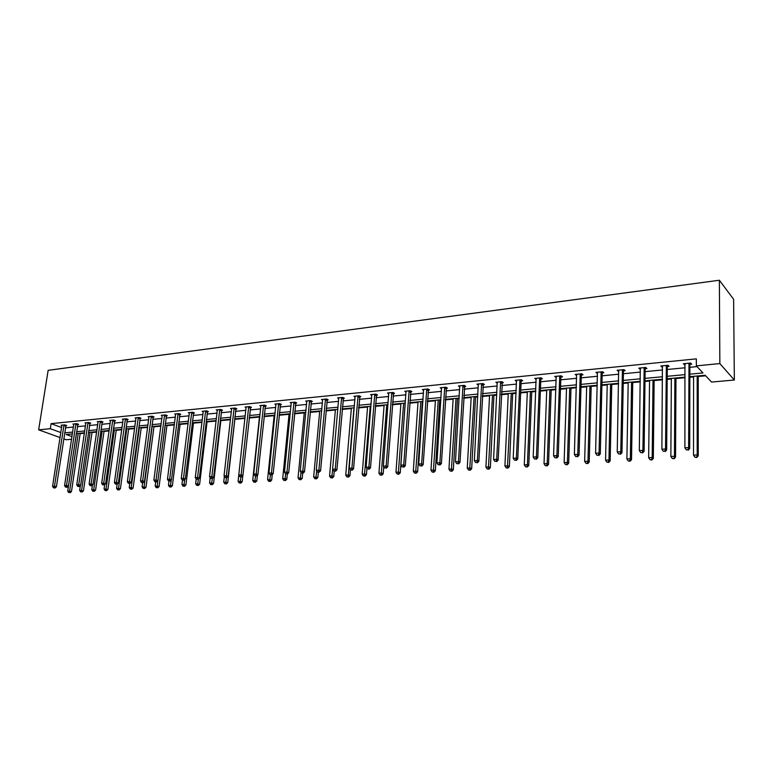 <?xml version="1.0" encoding="UTF-8"?>
<svg xmlns="http://www.w3.org/2000/svg" width="773" height="773" viewBox="0 0 773 773"><rect width="100%" height="100%" fill="white"/><g stroke="black" fill="none" stroke-linecap="round" stroke-linejoin="round"><path stroke-width="1.16" d="M71.58 439.277L66.178 439.75L63.744 438.88M689.845 376.683L705.16 375.263L711.537 382.055L734.35 380.016L733.606 299.286L719.373 280.241L48.148 370.335L38.65 429.836L50.313 428.706L60.864 432.561M80.141 433.624L84.412 433.228M91.997 432.532L96.673 432.097M104.026 431.421L109.128 430.948M116.23 430.29L121.776 429.778M128.618 429.141L134.618 428.59M141.198 427.981L147.662 427.382M153.972 426.802L160.91 426.155M166.929 425.604L174.36 424.918M180.099 424.387L188.032 423.652M193.472 423.15L201.927 422.367M207.048 421.894L216.044 421.063M220.846 420.618L230.393 419.739M234.857 419.324L244.983 418.386M249.177 418L259.457 417.053M264.028 416.628L274.144 415.69M279.121 415.236L289.073 414.309M294.474 413.816L304.253 412.908M310.099 412.367L319.684 411.487M325.974 410.898L335.376 410.038M342.139 409.41L351.338 408.559M358.585 407.893L367.571 407.062M375.32 406.347L384.084 405.535M392.346 404.772L400.897 403.979M409.69 403.168L417.99 402.395M422.319 401.999L422.899 401.941M427.334 401.535L435.402 400.791M439.74 400.385L440.852 400.288M445.316 399.873L453.123 399.148M457.481 398.752L459.133 398.597M463.616 398.182L471.163 397.486M475.55 397.08L477.762 396.878M482.265 396.452L489.531 395.786M493.937 395.38L496.739 395.119M501.271 394.703L508.238 394.056M512.673 393.65L516.074 393.331M520.625 392.916L527.302 392.298M531.747 391.882L535.786 391.515M540.366 391.09L546.714 390.5M551.188 390.085L555.874 389.65M560.473 389.225L566.503 388.674M570.996 388.259L576.358 387.756M580.987 387.331L586.668 386.809M591.181 386.394L597.249 385.833M601.896 385.398L607.22 384.906M611.762 384.49L618.555 383.862M623.222 383.427L628.178 382.973M632.739 382.548L640.286 381.852M644.982 381.418L649.552 380.992M654.132 380.567L662.471 379.804M667.186 379.369L671.341 378.983M675.95 378.557L685.1 377.707M689.845 377.272L693.584 376.924M698.212 376.499L705.672 375.804M77.783 424.464L78.643 424.377L76.778 423.672L72.942 424.058L73.831 424.387M102.142 422.077L103.031 421.99L101.186 421.266L97.224 421.652L98.142 422.01M127.245 419.604L128.163 419.517L126.328 418.782L122.25 419.188L123.197 419.565M153.131 417.062L154.078 416.976L152.262 416.222L148.058 416.637L149.034 417.043M179.838 414.444L180.814 414.347L179.027 413.574L174.679 414.009L175.693 414.444M207.396 411.738L208.401 411.632L206.642 410.85L202.149 411.294L203.202 411.758L203.154 411.188M235.862 408.936L236.896 408.84L235.156 408.028L230.528 408.492L231.61 408.985L231.562 408.386M265.265 406.047L266.337 405.941L264.627 405.12L259.844 405.593L260.965 406.134M295.663 403.062L296.764 402.955L295.093 402.105L290.146 402.598L291.305 403.187M327.095 399.979L328.245 399.863L326.612 398.994L321.491 399.506L322.699 400.134M359.638 396.781L360.827 396.665L359.223 395.776L353.928 396.298L355.174 396.993M393.331 393.467L394.559 393.351L393.003 392.433L387.515 392.984L388.819 393.737M428.242 390.036L429.517 389.911L428.01 388.983L422.319 389.544L423.672 390.375M464.438 386.481L465.761 386.355L464.312 385.389L458.399 385.978L459.809 386.896M501.996 382.79L503.368 382.664L501.977 381.669L495.841 382.277L497.319 383.253M540.994 378.963L542.414 378.828L541.081 377.813L534.713 378.441L536.259 379.427M581.509 374.982L582.987 374.837L581.721 373.794L575.102 374.451L576.716 375.456M623.627 370.847L625.173 370.692L623.985 369.62L617.096 370.296L618.796 371.32M667.466 366.537L669.07 366.383L667.969 365.271L667.273 367.272L666.674 449.925L665.534 449.007L661.881 449.229L662.393 365.822M662.577 367.02L660.799 365.987L667.969 365.271M65.444 427.817L73.435 427.034M77.358 426.657L85.503 425.865M89.446 425.488L97.756 424.686M101.717 424.3L110.191 423.478M114.182 423.092L122.83 422.251M126.83 421.865L135.652 421.005M139.671 420.618L148.677 419.749M152.716 419.353L161.905 418.464M165.973 418.067L175.345 417.159M179.433 416.763L188.999 415.835M193.105 415.439L202.874 414.492M207 414.096L216.971 413.13M221.117 412.724L231.301 411.738M235.465 411.333L245.862 410.328M250.056 409.922L260.675 408.898M264.878 408.482L275.729 407.439M279.961 407.023L291.034 405.951M295.286 405.545L306.601 404.443M310.881 404.028L322.438 402.907M326.737 402.491L338.555 401.351M342.874 400.926L354.942 399.757M359.29 399.341L371.629 398.143M375.997 397.718L388.606 396.501M392.993 396.076L405.893 394.819M410.299 394.394L423.488 393.119M427.923 392.684L441.402 391.38M445.857 390.945L459.655 389.611M464.138 389.177L478.245 387.814M482.748 387.379L497.184 385.978M501.706 385.534L516.48 384.104M521.031 383.669L536.153 382.2M540.723 381.756L556.193 380.258M560.792 379.814L576.639 378.277M581.248 377.833L597.481 376.258M602.119 375.804L618.738 374.2M623.396 373.746L640.421 372.093M645.107 371.639L662.548 369.948M667.254 369.494L685.129 367.764M689.864 367.301L697.043 366.615M689.854 374.18L702.986 372.944L696.338 365.871L696.347 358.856L51.105 423.643L61.637 427.546M690.057 364.325L691.7 364.16L690.637 363.039L683.322 363.754L685.139 364.808M645.329 368.711L646.904 368.557L645.755 367.465L638.73 368.161L640.459 369.194M602.36 372.934L603.877 372.789L602.64 371.726L595.896 372.393L597.548 373.407M561.053 376.992L562.512 376.847L561.208 375.823L554.714 376.461L556.289 377.456M521.311 380.896L522.712 380.76L521.34 379.756L515.098 380.374L516.606 381.36M483.048 384.654L484.391 384.519L482.97 383.553L476.951 384.142L478.381 385.118L478.419 384.529M446.176 388.278L447.48 388.152L445.992 387.205L440.195 387.775L441.576 388.655M410.627 391.766L411.883 391.65L410.347 390.723L404.762 391.273L406.086 392.066M376.335 395.138L377.543 395.022L375.968 394.124L370.567 394.655L371.852 395.38M343.231 398.395L344.391 398.279L342.777 397.399L337.569 397.911L338.796 398.578M311.248 401.535L312.369 401.419L310.717 400.569L305.683 401.061L306.871 401.67M280.338 404.569L281.42 404.463L279.739 403.622L274.869 404.105L276.009 404.666M250.442 407.506L251.496 407.4L249.776 406.588L245.06 407.052L246.172 407.574M221.513 410.347L222.537 410.25L220.788 409.448L216.227 409.903L217.29 410.386L217.242 409.796M193.511 413.101L194.496 413.004L192.719 412.222L188.303 412.656L189.337 413.111L189.288 412.56M166.379 415.768L167.335 415.671L165.538 414.908L161.267 415.333L162.262 415.748M140.087 418.348L141.015 418.251L139.198 417.507L135.053 417.922L136.019 418.309M114.597 420.85L115.496 420.763L113.66 420.029L109.64 420.425L110.578 420.802M89.871 423.275L90.75 423.189L88.895 422.483L84.991 422.86L85.89 423.208M65.879 425.633L66.72 425.556L64.855 424.85L61.067 425.227L61.937 425.556M51.105 423.643L50.313 428.706M696.338 365.871L719.847 363.581L719.373 280.241M38.65 429.836L60.091 437.566M72.391 433.914L66.169 434.494L71.986 436.619M685.1 377.127L667.186 378.78M662.471 379.224L644.991 380.838M640.295 381.273L623.231 382.857M618.564 383.292L601.906 384.838M597.258 385.263L580.996 386.771M576.378 387.205L560.493 388.674M555.893 389.099L540.385 390.539M535.805 390.964L520.654 392.365M516.093 392.79L501.291 394.162M496.759 394.578L482.294 395.921M477.791 396.336L463.655 397.651M459.162 398.066L445.345 399.351M440.881 399.757L427.372 401.013M422.928 401.429L409.719 402.646M405.303 403.062L392.384 404.26M387.988 404.666L375.359 405.835M370.982 406.24L358.624 407.381M354.276 407.786L342.178 408.907M337.859 409.313L326.022 410.405M321.723 410.801L310.137 411.883M305.857 412.28L294.523 413.323M290.262 413.719L279.169 414.753M274.937 415.14L264.076 416.145M259.863 416.541L249.225 417.526M245.031 417.913L234.625 418.879M230.451 419.266L220.247 420.212M216.102 420.599L206.111 421.517M201.985 421.903L192.206 422.812M188.09 423.189L178.515 424.077M174.418 424.454L165.036 425.334M160.968 425.71L151.769 426.561M147.72 426.938L138.705 427.769M134.676 428.145L125.844 428.957M121.834 429.334L113.177 430.136M109.196 430.503L100.703 431.295M96.741 431.663L88.422 432.426M84.47 432.793L76.314 433.556M734.35 380.016L719.847 363.581M64.671 432.832L72.672 432.078M76.595 431.711L84.75 430.948M88.692 430.58L97.012 429.798M100.973 429.421L109.457 428.629M113.447 428.252L122.105 427.44M126.105 427.063L134.937 426.242M138.966 425.865L147.972 425.015M152.02 424.638L161.219 423.768M165.287 423.391L174.669 422.512M178.756 422.126L188.332 421.227M192.438 420.841L202.217 419.923M206.352 419.536L216.334 418.599M220.479 418.212L230.673 417.256M234.847 416.869L245.254 415.893M249.447 415.497L260.076 414.502M264.289 414.106L275.149 413.082M279.382 412.685L290.474 411.642M294.726 411.246L306.06 410.183M310.34 409.787L321.916 408.695M326.216 408.289L338.043 407.187M342.371 406.782L354.449 405.641M358.798 405.236L371.156 404.076M375.523 403.67L388.152 402.482M392.549 402.066L405.458 400.858M409.874 400.443L423.082 399.206M427.517 398.791L441.025 397.525M445.48 397.1L459.297 395.805M463.781 395.389L477.907 394.066M482.42 393.641L496.875 392.278M501.406 391.853L516.2 390.471M520.751 390.046L535.892 388.626M540.472 388.191L555.971 386.742M560.57 386.307L576.445 384.819M581.064 384.384L597.316 382.857M601.964 382.422L618.613 380.867M623.28 380.422L640.334 378.828M645.02 378.384L662.49 376.741M667.205 376.306L685.11 374.625M684.395 363.648L684.395 364.875M661.93 365.871L661.92 367.088M639.909 368.045L639.889 369.252M618.323 370.18L618.303 371.369M597.162 372.267L597.133 373.446M576.416 374.316L576.378 375.485M556.067 376.325L556.029 377.485M539.66 377.949L536.443 456.862L533.196 457.056L536.056 379.446M516.519 380.316L516.47 381.369M497.29 382.374L497.252 383.263M688.994 363.194L688.637 447.596L684.897 447.828L684.946 363.6M690.589 363.039L689.864 365.059L689.719 448.533L688.637 447.596L687.835 449.818L686.347 449.905L687.835 449.818M688.27 450.195L689.719 448.533M684.897 447.828L686.347 449.905M693.584 376.335L693.516 455.152L697.198 454.939L698.241 455.838L698.212 375.91M696.405 457.114L694.937 457.201L696.821 457.471L697.198 454.939L697.188 376.007M694.937 457.201L693.516 455.152M698.241 455.838L696.821 457.471M666.355 365.436L665.534 449.007L664.77 451.2L663.302 451.287L664.77 451.2M665.224 451.567L666.674 449.925M661.881 449.229L663.302 451.287M644.18 367.629L642.914 450.379L639.329 450.601L640.295 368.006M645.822 367.533L645.136 369.436L644.093 451.287L642.914 450.379L642.17 452.553L640.74 452.64L642.17 452.553M642.643 452.92L644.093 451.287M639.329 450.601L640.74 452.64M671.351 378.403L670.858 456.457L674.462 456.244L675.554 457.133L675.96 377.968M673.698 458.399L672.259 458.476L674.133 458.747L674.462 456.244L674.877 378.074M672.259 458.476L670.858 456.457M675.554 457.133L674.133 458.747M649.552 380.422L648.653 457.722L652.19 457.529L653.32 458.399L654.142 379.997M651.446 459.655L650.035 459.732L651.9 460.003L651.446 459.655L652.19 457.529L653.021 380.094M650.035 459.732L648.653 457.722M653.32 458.399L651.9 460.003M622.439 369.774L620.758 451.732L617.24 451.944L618.632 370.151M624.101 369.726L623.434 371.562L621.975 452.63L620.758 451.732L620.033 453.877L618.632 453.964L620.033 453.877M620.526 454.234L621.975 452.63M617.24 451.944L618.632 453.964M628.188 382.403L626.893 458.978L630.353 458.776L631.531 459.635L632.749 381.978M629.637 460.882L628.256 460.959L630.111 461.22L629.637 460.882L630.353 458.776L631.58 382.084M628.256 460.959L626.893 458.978M631.531 459.635L630.111 461.22M601.133 371.881L599.036 453.055L595.596 453.258L597.403 372.248M602.805 371.861L602.167 373.639L600.302 453.935L599.036 453.055L598.341 455.181L596.969 455.258L598.341 455.181M598.843 455.529L600.302 453.935M595.596 453.258L596.969 455.258M607.23 384.345L605.568 460.196L608.96 460.003L610.168 460.853L611.772 383.92M608.264 462.09L606.911 462.167L608.747 462.428L608.264 462.09L608.96 460.003L610.564 384.036M606.911 462.167L605.568 460.196M610.168 460.853L608.747 462.428M580.243 373.939L577.76 454.35L574.387 454.553L576.581 374.306M581.934 373.968L581.315 375.688L579.054 455.22L577.76 454.35L577.083 456.457L575.73 456.534L577.083 456.457M577.605 456.804L579.054 455.22M574.387 454.553L575.73 456.534M586.678 386.249L584.649 461.394L587.973 461.21L589.229 462.051L591.2 385.824M587.306 463.269L585.973 463.346L587.809 463.607L587.306 463.269L587.973 461.21L589.944 385.94M585.973 463.346L584.649 461.394M589.229 462.051L587.809 463.607M559.749 375.968L556.889 455.616L553.584 455.819L556.164 376.316M561.459 376.016L560.86 377.688L558.232 456.476L556.889 455.616L556.241 457.703L554.917 457.78L556.241 457.703M556.773 458.041L558.232 456.476M553.584 455.819L554.917 457.78M566.522 388.114L564.135 462.573L567.401 462.389L568.686 463.22L571.015 387.698M566.754 464.428L565.45 464.505L567.266 464.757L566.754 464.428L567.401 462.389L569.72 387.814M565.45 464.505L564.135 462.573M568.686 463.22L567.266 464.757M541.38 378.036L540.8 379.649L537.805 457.713L536.443 456.862L535.805 458.93L534.51 459.007L535.805 458.93M536.356 459.268L537.805 457.713M533.196 457.056L534.51 459.007M546.733 389.95L544.018 463.732L547.216 463.549L548.54 464.36L551.207 389.534M546.598 465.568L545.313 465.636L547.12 465.887L546.598 465.568L547.216 463.549L549.883 389.66M545.313 465.636L544.018 463.732M548.54 464.36L547.12 465.887M519.939 379.901L516.383 458.08L513.204 458.273L516.49 380.239M521.688 380.007L521.118 381.582L517.784 458.92L516.383 458.08L515.775 460.128L514.499 460.206L515.775 460.128M516.335 460.457L517.784 458.92M513.204 458.273L514.499 460.206M527.321 391.747L524.287 464.863L527.428 464.679L528.78 465.491L531.776 391.331M526.819 466.679L525.563 466.757L527.36 466.998L526.819 466.679L527.428 464.679L530.404 391.467M525.563 466.757L524.287 464.863M528.78 465.491L527.36 466.998M500.595 381.804L496.701 459.278L493.589 459.471L497.213 382.142M502.353 381.939L498.141 460.109L496.701 459.278L496.111 461.307L494.865 461.375L496.111 461.307M496.691 461.636L498.141 460.109M493.589 459.471L494.865 461.375M508.267 393.515L504.924 465.974L507.996 465.79L509.378 466.592L512.692 393.099M507.417 467.771L506.18 467.849L507.967 468.09L507.417 467.771L511.291 393.235M506.18 467.849L504.924 465.974M509.378 466.592L507.967 468.09M481.618 383.679L477.405 460.457L474.342 460.64L478.294 384.007M483.386 383.843L478.864 461.268L477.405 460.457L476.835 462.457L475.608 462.534L476.835 462.457M477.424 462.785L478.864 461.268M474.342 460.64L475.608 462.534M489.56 395.245L485.917 467.066L488.942 466.892L490.353 467.675L493.966 394.839M488.372 468.853L487.164 468.921L488.942 469.163L488.372 468.853L492.536 394.974M487.164 468.921L485.917 467.066M490.353 467.675L488.942 469.163M462.988 385.524L458.466 461.607L455.461 461.79L459.722 385.843M464.776 385.698L459.954 462.418L458.466 461.607L457.916 463.587L456.717 463.665L457.916 463.587M458.515 463.916L459.954 462.418M455.461 461.79L456.717 463.665M471.192 396.955L467.259 468.129L470.226 467.965L471.665 468.738L475.579 396.549M469.684 469.907L468.496 469.974L470.255 470.216L469.684 469.907L474.11 396.684M468.496 469.974L467.259 468.129M471.665 468.738L470.255 470.216M444.697 387.331L439.876 462.737L436.929 462.921L441.489 387.65M446.494 387.524L441.402 463.539L439.876 462.737L439.344 464.708L438.165 464.776L439.344 464.708M439.953 465.017L441.402 463.539M436.929 462.921L438.165 464.776M453.152 398.626L448.949 469.182L451.857 469.018L453.326 469.781L457.519 398.221M451.326 470.941L450.166 471.008L451.915 471.25L451.326 470.941L456.022 398.356M450.166 471.008L448.949 469.182M453.326 469.781L451.915 471.25M426.735 389.109L421.633 463.848L418.744 464.032L423.585 389.418M428.551 389.312L423.179 464.641L421.633 463.848L421.121 465.8L419.961 465.868L421.121 465.8M421.739 466.109L423.179 464.641M418.744 464.032L419.961 465.868M435.431 400.269L430.967 470.216L433.827 470.052L435.325 470.805L439.779 399.863M433.315 471.955L432.165 472.023L433.914 472.255L433.315 471.955L438.252 400.008M432.165 472.023L430.967 470.216M435.325 470.805L433.914 472.255M409.101 390.848L403.728 464.94L400.887 465.114L406.009 391.148M410.927 391.07L405.303 465.723L403.728 464.94L403.235 466.863L402.095 466.94L403.235 466.863M403.864 467.182L405.303 465.723M400.887 465.114L402.095 466.94M418.029 401.883L413.304 471.23L416.116 471.066L417.633 471.82L422.348 401.477M415.623 472.95L414.492 473.018L416.232 473.25L415.623 472.95L420.802 401.622M414.492 473.018L413.304 471.23M417.633 471.82L416.232 473.25M391.776 392.558L386.142 466.013L383.35 466.187L388.742 392.858M393.621 392.79L387.737 466.776L386.142 466.013L385.659 467.916L384.548 467.984L385.659 467.916M386.307 468.225L387.737 466.776M383.35 466.187L384.548 467.984M400.926 403.467L395.96 472.216L398.723 472.061L400.259 472.805L405.226 403.062M398.24 473.936L397.138 473.994L398.858 474.226L398.24 473.936L403.651 403.216M397.138 473.994L395.96 472.216M400.259 472.805L398.858 474.226M374.76 394.24L368.876 467.066L366.131 467.23L371.774 394.53M376.615 394.491L370.489 467.82L368.876 467.066L368.412 468.95L367.32 469.018L368.412 468.95M369.059 469.259L370.489 467.82M366.131 467.23L367.32 469.018M384.123 405.023L378.925 473.202L381.63 473.047L383.195 473.772L383.727 466.747M381.166 474.893L380.084 474.96L381.794 475.192L381.166 474.893L386.8 404.772M380.084 474.96L378.925 473.202M383.195 473.772L381.794 475.192M358.034 395.892L351.908 468.1L349.222 468.264L355.107 396.182M359.909 396.153L353.551 468.844L351.908 468.1L351.464 469.965L350.391 470.032L351.464 469.965M352.121 470.264L353.551 468.844M349.222 468.264L350.391 470.032L349.956 475.666L348.555 477.057L346.864 476.835L348.555 477.057M367.61 406.55L362.179 474.158L364.846 474.004L366.431 474.728L366.933 468.438M364.392 475.839L363.329 475.907L365.03 476.129L364.392 475.839L370.238 406.308M363.329 475.907L362.179 474.158M366.431 474.728L365.03 476.129M341.608 397.515L335.25 469.114L332.603 469.269L338.729 397.795M343.492 397.786L336.912 469.849L335.25 469.114L334.815 470.97L333.762 471.028L334.815 470.97M335.482 471.259L336.912 469.849M332.603 469.269L333.762 471.028M351.377 408.057L345.734 475.105L348.352 474.951L353.966 407.815M347.918 476.777L348.352 474.951L349.956 475.666M346.864 476.835L345.734 475.105M325.462 399.11L318.882 470.11L316.283 470.264L322.631 399.39M327.356 399.39L320.563 470.844L318.882 470.11L318.466 471.945L317.423 472.003L318.466 471.945M319.133 472.235L320.563 470.844M316.283 470.264L317.423 472.003M335.424 409.535L329.559 476.033L332.139 475.878L333.762 476.593L334.226 471.24M331.714 477.685L330.689 477.743L332.371 477.965L331.714 477.685L332.699 469.414M330.689 477.743L329.559 476.033M333.762 476.593L332.371 477.965M309.587 400.675L302.794 471.086L300.243 471.24L306.804 400.955M311.49 400.965L304.494 471.81L302.794 471.086L302.388 472.912L301.373 472.97L302.388 472.912M303.074 473.192L304.494 471.81M300.243 471.24L301.373 472.97M319.732 410.994L313.664 476.941L317.838 477.492L318.312 472.284M315.79 478.584L314.785 478.642L316.447 478.864L315.79 478.584L316.727 470.95M314.785 478.642L313.664 476.941M317.838 477.492L316.447 478.864M293.982 402.221L286.986 472.052L284.474 472.197L291.247 402.491M295.895 402.511L288.696 472.767L286.986 472.052L286.59 473.859L285.595 473.917L286.59 473.859M287.285 474.139L288.696 472.767M284.474 472.197L285.595 473.917L285.121 478.574L286.802 479.26L287.314 474.11M304.301 412.424L298.04 477.84L302.195 478.39L302.678 473.221M300.137 479.463L299.141 479.521L300.803 479.743L300.137 479.463L301.026 472.448M299.141 479.521L298.04 477.84M302.195 478.39L300.803 479.743M278.647 403.738L271.439 472.999L268.975 473.144L275.951 403.999M280.56 404.037L273.178 473.704L271.439 472.999L271.062 474.786L270.077 474.844L271.062 474.786M271.758 475.066L273.178 473.704M268.975 473.144L270.077 474.844M289.121 413.826L282.676 478.719L285.121 478.574L284.744 480.333L283.768 480.391L284.744 480.333M283.768 480.391L282.676 478.719M286.802 479.26L285.421 480.603M263.554 405.226L256.163 473.926L253.737 474.071L260.907 405.487M265.487 405.535L257.911 474.622L256.163 473.926L255.805 475.695L254.829 475.753L255.805 475.695M256.501 475.975L257.911 474.622M253.737 474.071L254.829 475.753M274.193 415.207L267.574 479.589L271.671 480.12L272.231 474.612M269.613 481.193L268.646 481.241L270.289 481.463L269.613 481.193L270.434 474.989M268.646 481.241L267.574 479.589M271.671 480.12L270.289 481.463M248.713 406.695L241.137 474.844L238.76 474.989L246.114 406.946M250.655 407.004L242.906 475.53L241.137 474.844L240.79 476.593L239.843 476.651L240.79 476.593M241.495 476.873L242.906 475.53M239.147 482.903L240.77 483.115L239.147 482.903L238.094 481.279L238.78 475.028L239.843 476.651M259.515 416.57L252.713 480.439L256.791 480.97L257.409 475.115M254.723 482.033L253.776 482.081L255.409 482.294L254.723 482.033L255.534 476.033M253.776 482.081L252.713 480.439M256.791 480.97L255.409 482.294M234.122 408.134L226.373 475.743L224.025 475.878L231.62 408.956M236.065 408.453L228.151 476.419L226.373 475.743L226.035 477.482L225.098 477.54L226.035 477.482M226.74 477.753L228.151 476.419M224.025 475.878L225.098 477.54M238.094 481.279L242.152 481.801L242.828 475.608M240.084 482.854L240.886 476.912M242.152 481.801L240.77 483.115M219.764 409.555L211.841 476.622L209.531 476.767L217.3 410.366M221.716 409.874L213.638 477.299L211.841 476.622L211.512 478.352L210.594 478.41L211.512 478.352M212.237 478.622L213.638 477.299M209.531 476.767L210.594 478.41M224.363 476.41L223.716 482.101L227.745 482.623L234.915 418.85M225.677 483.666L224.759 483.714L226.373 483.927L225.677 483.666L226.479 477.772M224.759 483.714L223.716 482.101M227.745 482.623L226.373 483.927M205.637 410.946L197.55 477.492L195.279 477.627L203.202 411.748M207.599 411.275L199.357 478.168L197.55 477.492L197.231 479.212L196.323 479.26L197.231 479.212M197.956 479.473L199.357 478.168M195.279 477.627L196.323 479.26M210.169 477.753L209.57 482.912L213.57 483.434L220.894 420.154M211.502 484.468L210.604 484.516L212.208 484.729L211.502 484.468L212.314 478.545M210.604 484.516L209.57 482.912M213.57 483.434L212.208 484.729M191.733 412.318L183.491 478.352L181.259 478.487L189.337 413.111M193.704 412.656L185.307 479.009L183.491 478.352L183.182 480.052L182.293 480.101L183.182 480.052M183.916 480.313L185.307 479.009M181.259 478.487L182.293 480.101M196.207 479.067L195.646 483.714L199.627 484.227L207.106 421.43M197.559 485.251L196.671 485.299L198.265 485.512L197.559 485.251L198.4 479.057M196.671 485.299L195.646 483.714M199.627 484.227L198.265 485.512M178.051 413.671L169.654 479.192L167.461 479.328L175.645 413.913M180.022 414.009L171.49 479.849L169.654 479.192L169.364 480.874L168.485 480.932L169.364 480.874M170.099 481.135L171.49 479.849M167.461 479.328L168.485 480.932M182.476 480.168L181.945 484.497L185.907 485.009L193.521 422.686M183.829 486.024L182.959 486.072L184.544 486.285L183.829 486.024L184.718 479.569M182.959 486.072L181.945 484.497M185.907 485.009L184.544 486.285M164.581 415.004L156.04 480.023L153.875 480.149L162.214 415.236M166.562 415.343L157.885 480.671L156.04 480.023L155.76 481.695L154.9 481.743L155.76 481.695M156.494 481.946L157.885 480.671M153.875 480.149L154.9 481.743M168.978 481.106L168.456 485.27L172.389 485.773L180.157 423.923M170.321 486.787L169.461 486.835L171.036 487.038L170.321 486.787L171.239 480.072M169.461 486.835L168.456 485.27M172.389 485.773L171.036 487.038M151.324 416.309L142.647 480.835L140.512 480.961L148.996 416.541M153.315 416.657L144.503 481.482L142.647 480.835L142.377 482.497L141.517 482.545L142.377 482.497M143.111 482.748L144.503 481.482M140.512 480.961L141.517 482.545M155.702 481.994L155.18 486.033L159.093 486.536L166.987 425.15M157.016 487.541L156.165 487.589L157.74 487.792L157.016 487.541L165.113 425.324M156.165 487.589L155.18 486.033M159.093 486.536L157.74 487.792M138.27 417.604L129.458 481.637L127.361 481.763L135.98 417.826M140.261 417.942L131.323 482.275L129.458 481.637L129.197 483.28L128.357 483.328L129.197 483.28M129.941 483.54L131.323 482.275M127.361 481.763L128.357 483.328M142.638 482.777L142.106 486.777L146 487.28L154.03 426.348M143.923 488.275L143.092 488.323L144.648 488.526L143.923 488.275L152.136 426.522M143.092 488.323L142.106 486.777M146 487.28L144.648 488.526M125.419 418.869L116.472 482.429L114.414 482.555L123.158 419.092M127.419 419.217L118.346 483.057L116.472 482.429L116.221 484.062L115.399 484.111L116.221 484.062M116.974 484.313L118.346 483.057M114.414 482.555L115.399 484.111M129.767 483.55L129.236 487.521L133.101 488.014L141.256 427.537M131.024 489.009L130.202 489.048L131.758 489.251L131.024 489.009L139.362 427.711M130.202 489.048L129.236 487.521M133.101 488.014L131.758 489.251M112.761 420.126L103.698 483.202L101.659 483.328L110.539 420.338M114.771 420.473L105.582 483.83L103.698 483.202L103.456 484.826L102.635 484.874L103.456 484.826M104.21 485.077L105.582 483.83M101.659 483.328L102.635 484.874M117.119 484.178L116.559 488.246L120.404 488.739L128.685 428.696M118.327 489.724L117.525 489.763L119.061 489.966L118.327 489.724L126.772 428.88M117.525 489.763L116.559 488.246M120.404 488.739L119.061 489.966M100.297 421.353L91.108 483.975L89.108 484.091L98.103 421.565M102.307 421.7L93.002 484.594L91.108 483.975L90.876 485.579L90.074 485.628L90.876 485.579M91.629 485.821L93.002 484.594M89.108 484.091L90.074 485.628M104.684 484.642L104.075 488.961L107.901 489.444L116.288 429.846M105.824 490.43L105.031 490.469L106.558 490.662L105.824 490.43L114.375 430.03M105.031 490.469L104.075 488.961M107.901 489.444L106.558 490.662M88.016 422.56L78.711 484.729L76.749 484.845L85.861 422.783M90.035 422.918L80.614 485.338L78.711 484.729L78.488 486.323L77.706 486.372L79.252 486.565L78.488 486.323M79.252 486.565L80.614 485.338M76.749 484.845L77.706 486.372M92.431 485.106L91.774 489.667L95.581 490.15L104.084 430.976M93.504 491.126L92.721 491.164L94.238 491.357L93.504 491.126L102.152 431.16M92.721 491.164L91.774 489.667M95.581 490.15L94.238 491.357M75.918 423.759L66.507 485.473L64.574 485.589L73.793 423.971M77.938 424.116L68.42 486.072L66.507 485.473L66.294 487.048L65.521 487.096L67.058 487.29L66.294 487.048M67.058 487.29L68.42 486.072M64.574 485.589L65.521 487.096M80.363 485.56L79.658 490.362L83.445 490.836L92.055 432.097M81.368 491.802L82.112 492.043L81.368 491.802L90.122 432.271M80.595 491.85L79.658 490.362M83.445 490.836L82.112 492.043M64.004 424.937L54.487 486.207L52.574 486.323L61.908 425.14M66.024 425.295L56.4 486.806L54.487 486.207L54.284 487.773L53.521 487.811L55.047 488.005L54.284 487.773M55.047 488.005L56.4 486.806M52.574 486.323L53.521 487.811M76.372 433.547L67.724 491.048L71.483 491.522L80.208 433.189M69.415 492.478L70.159 492.71L69.415 492.478L78.257 433.373M68.652 492.527L67.724 491.048M71.483 491.522L70.159 492.71M688.907 363.407L689.97 364.527M688.801 363.938L689.864 365.059M666.268 365.639L667.379 366.75M666.162 366.16L667.273 367.272M644.093 367.832L645.242 368.924M643.986 368.354L645.136 369.436M622.352 369.977L623.55 371.05M622.246 370.489L623.434 371.562M601.046 372.084L602.273 373.137M600.94 372.586L602.167 373.639M580.156 374.142L581.422 375.185M580.05 374.644L581.315 375.688M559.671 376.161L560.966 377.195M559.555 376.664L560.86 377.688M539.573 378.152L540.907 379.156M539.457 378.644L540.8 379.649M519.862 380.094L521.224 381.089M519.746 380.577L521.118 381.582M500.518 381.997L501.919 382.983M500.402 382.49L501.803 383.466M481.54 383.872L482.961 384.848M481.424 384.355L482.854 385.331M462.901 385.717L464.36 386.674M462.795 386.191L464.244 387.147M444.61 387.515L446.098 388.461M444.504 387.988L445.982 388.935M426.657 389.292L428.165 390.23M426.541 389.756L428.049 390.694M409.023 391.032L410.55 391.95M408.907 391.496L410.444 392.413M391.698 392.742L393.254 393.65M391.582 393.196L393.138 394.114M374.683 394.423L376.258 395.322M374.567 394.877L376.142 395.776M357.957 396.076L359.561 396.955M357.851 396.52L359.445 397.409M341.531 397.689L343.154 398.568M341.415 398.143L343.038 399.013M325.385 399.283L327.027 400.153M325.269 399.728L326.911 400.598M309.509 400.849L311.171 401.709M309.403 401.293L311.055 402.144M293.914 402.395L295.586 403.235M293.798 402.83L295.47 403.67M278.57 403.912L280.261 404.743M278.454 404.337L280.145 405.178M263.477 405.4L265.187 406.221M263.371 405.825L265.071 406.646M248.645 406.859L250.365 407.68M248.529 407.284L250.249 408.096M234.045 408.299L235.784 409.11M233.939 408.724L235.668 409.526M219.687 409.719L221.445 410.511M219.571 410.134L221.329 410.936M205.56 411.11L207.328 411.903M205.444 411.526L207.212 412.318M191.656 412.482L193.434 413.265M191.549 412.898L193.318 413.671M177.974 413.835L179.761 414.608M177.867 414.241L179.655 415.014M164.514 415.169L166.311 415.922M164.398 415.574L166.195 416.328M151.257 416.473L153.064 417.227M151.141 416.879L152.948 417.623M138.203 417.758L140.019 418.502M138.087 418.164L139.903 418.908M125.352 419.034L127.178 419.768M125.236 419.43L127.062 420.164M112.694 420.28L114.53 421.005M112.578 420.676L114.414 421.401M100.229 421.507L102.075 422.232M100.113 421.903L101.959 422.618M87.948 422.725L89.803 423.43M87.832 423.111L89.687 423.817M75.851 423.913L77.715 424.619M75.735 424.3L77.6 425.005M63.937 425.092L65.811 425.788M63.821 425.469L65.695 426.174"/></g></svg>
